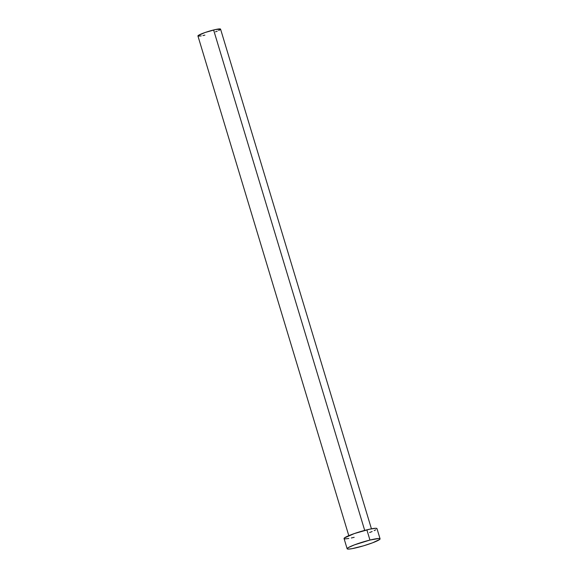 <?xml version="1.0" encoding="UTF-8"?>
<svg xmlns="http://www.w3.org/2000/svg" width="578" height="578" viewBox="0 0 578 578"><rect width="100%" height="100%" fill="white"/><g stroke="black" fill="none" stroke-linecap="round" stroke-linejoin="round"><path stroke-width="0.87" d="M371.437 528.827L220.565 29.124A11.82 1.315 163.2 0 0 213.614 29.977L364.696 530.394L213.614 29.977A11.82 1.315 163.2 0 0 197.929 35.959L348.794 535.662M369.956 540.062A17.196 1.915 -16.8 0 1 380.071 538.833A17.196 1.915 -16.8 0 1 357.255 547.539A17.196 1.915 -16.8 0 1 347.14 548.775A17.196 1.915 -16.8 0 1 369.956 540.062L366.871 529.838L369.956 540.062L378.843 538.501L380.078 538.898L379.753 539.39L372.716 542.756L363.555 545.82L351.923 548.695L348.368 549.1L347.132 548.703L348.404 547.554L354.495 544.844L369.956 540.062M380.071 538.833L376.979 528.603A17.196 1.915 163.2 0 0 366.871 529.838A17.196 1.915 163.2 0 0 344.055 538.544L347.14 548.775M354.17 537.316L351.323 537.974M348.837 538.465L345.283 538.877L344.351 538.775L344.372 537.988L354.263 533.588L369.71 529.181L375.758 528.278L376.993 528.675M375.714 529.824L374.19 530.626M372.131 531.536L369.631 532.533M204.879 35.114L202.929 35.569M201.216 35.908L198.131 36.118L198.146 35.576L204.944 32.549L215.565 29.521L220.572 29.175M220.348 29.507L218.643 30.511M217.234 31.14L215.507 31.826"/></g></svg>
